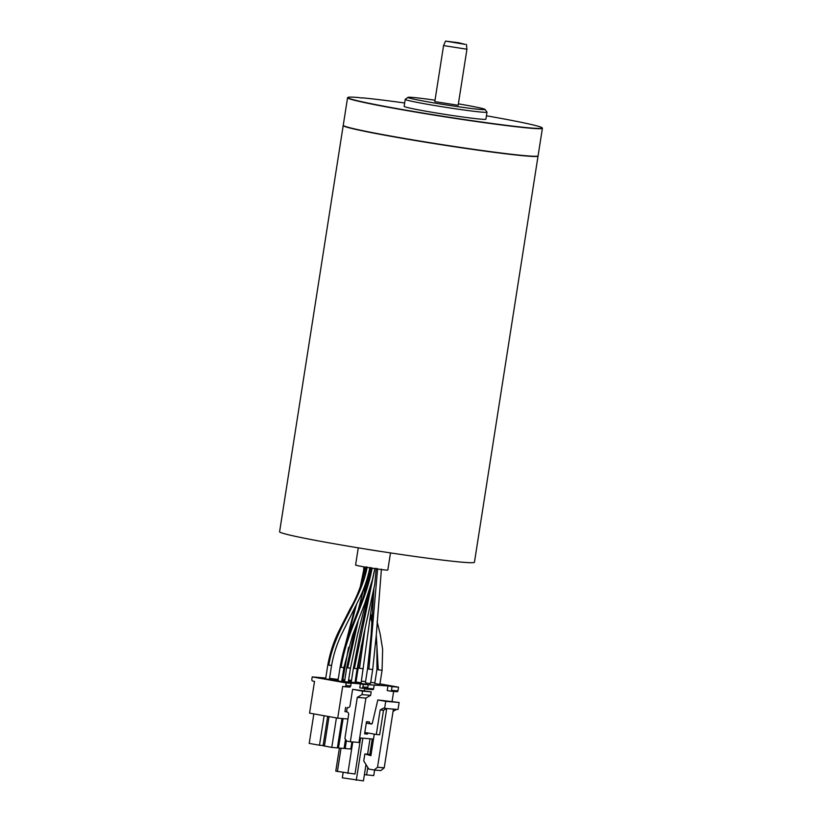 <?xml version="1.0" encoding="UTF-8"?>
<svg xmlns="http://www.w3.org/2000/svg" width="822" height="822" viewBox="0 0 822 822"><rect width="100%" height="100%" fill="white"/><g stroke="black" fill="none" stroke-linecap="round" stroke-linejoin="round"><path stroke-width="1.23" d="M389.279 735.577L393.111 711.061M396.615 709.376L393.553 711.092M384.624 708.369L398.023 709.489L399.122 702.491L377.822 699.954L385.724 701.361L384.624 708.369L383.391 708.143L380.154 709.972L376.312 734.488L366.057 732.659A1.418 1.254 -85.2 0 0 364.598 733.841L366.499 721.706A1.418 1.254 -85.2 0 0 367.516 723.319L371.349 723.997A0.945 0.832 -85.2 0 0 372.294 723.298L377.822 699.954M371.955 723.843L370.414 723.566A1.418 1.254 -85.2 0 1 369.407 721.942L366.499 721.706M368.194 733.039A1.418 1.254 -85.2 0 0 367.506 734.087L364.598 733.841M376.312 734.488L379.661 734.765L383.504 710.249L386.566 708.533M386.72 708.543L377.524 767.255L374.144 770.019L368.811 769.073L363.745 760.967L364.845 753.969L370.907 755.675L374.277 734.118M364.845 753.969L371.092 754.493M393.419 709.109L384.223 767.82L380.843 770.584L374.144 770.019M384.223 767.82L377.524 767.255M383.504 710.249L380.154 709.972M359.666 737.92L373.507 739.081M387.943 685.897L392.053 686.627L391.467 690.357A0.945 0.832 94.8 0 1 390.501 691.148L387.213 690.562L387.943 685.897L367.691 684.695M392.104 701.238L393.646 691.415M367.105 688.415A0.945 0.832 94.8 0 1 366.16 689.103L364.588 688.826M337.318 679.301L338.222 679.332M342.712 680.133L344.706 680.493M348.425 681.15L351.302 681.664M355.032 682.322L367.711 684.582M366.293 689.113L372.633 689.648A0.945 0.832 -85.2 0 0 373.599 688.857L374.185 685.127M337.339 679.178L338.232 679.26M342.795 679.64L344.808 679.804M348.59 680.123L351.508 680.369M355.289 680.688L356.173 680.76M361.372 681.202L365.554 681.551M370.712 682.229L374.832 682.959M379.959 683.873L398.526 687.171L392.053 686.627M382.076 670.362L376.928 669.55L374.74 683.565L379.877 684.366L382.076 670.362L382.631 649.308L380.196 634.111L377.072 621.473M365.04 628.707L359.522 668.276L358.176 667.978L355.988 681.983L361.125 682.784L373.65 591.83M377.617 568.629L368.893 669.067L367.557 668.769L365.358 682.774L366.704 683.072L370.506 683.575L372.695 669.57L376.301 634.851L381.418 569.132M391.467 690.357L397.94 690.901A0.945 0.832 94.8 0 1 396.975 691.692L390.635 691.158M397.94 690.901L398.526 687.171M390.501 552.908L387.82 570.047A16.317 0.627 -171.1 0 1 372.109 568.218A16.317 0.627 -171.1 0 1 355.577 565.002L358.269 547.832M382.292 551.654A18.68 0.719 -171.1 0 1 374.945 550.576A18.68 0.719 -171.1 0 1 365.626 549.034M538.05 156.046A98.609 3.781 8.9 0 1 394.077 136.873A98.609 3.781 -171.1 0 1 343.206 125.53L279.593 531.752A98.609 3.781 8.9 0 0 376.435 550.75A98.609 3.781 8.9 0 0 474.438 562.258L538.05 156.046A98.609 3.781 8.9 0 0 538.03 155.923M343.288 125.458L343.493 125.725A98.373 3.781 8.9 0 0 440.047 144.518A98.373 3.781 8.9 0 0 537.732 156.139L537.999 155.944A98.609 3.781 -171.1 0 1 440.078 144.292A98.609 3.781 -171.1 0 1 343.288 125.458A98.609 3.781 -171.1 0 1 343.247 125.304L347.562 97.756A98.609 3.781 8.9 0 0 444.394 116.745A98.609 3.781 8.9 0 0 542.407 128.263A98.609 3.781 8.9 0 0 542.356 128.109L542.16 127.842A98.373 3.781 8.9 0 0 486.429 115.789M542.407 128.263L538.091 155.81A98.609 3.781 -171.1 0 1 537.999 155.944M542.16 127.842A98.373 3.781 8.9 0 1 444.435 116.508A98.373 3.781 8.9 0 1 347.922 97.428A98.373 3.781 8.9 0 1 357.508 97.428L361.731 98.003M404.66 102.986A98.373 3.781 8.9 0 0 361.968 97.808M487.004 112.172L485.905 119.18A41.388 1.593 -171.1 0 1 425.477 111.134A41.388 1.593 -171.1 0 1 404.136 106.377L405.225 99.37A41.388 1.593 8.9 0 0 426.577 104.127A41.388 1.593 8.9 0 0 482.031 112.152A41.388 1.593 8.9 0 0 487.004 112.172A41.388 1.593 8.9 0 0 486.984 112.111L485.011 109.408A39.014 1.5 8.9 0 0 458.378 103.86M435.023 100.202A39.014 1.5 8.9 0 0 412.613 97.417A39.014 1.5 8.9 0 0 407.969 97.345L405.267 99.308A41.388 1.593 8.9 0 0 405.225 99.37M407.969 97.345A39.014 1.5 8.9 0 0 436.153 103.284A39.014 1.5 8.9 0 0 480.346 109.46A39.014 1.5 8.9 0 0 485.011 109.408M434.797 101.609L458.162 105.267L466.937 49.228L443.572 45.58L434.797 101.609M465.149 44.367L458.532 42.734L445.555 41.1L465.149 44.367M372.13 567.899C366.252 602.136 347.007 630.34 341.109 667.31L340.133 667.084L337.945 681.099L341.685 681.685L343.873 667.669L352.659 635.026L364.68 603.769L372.397 579.829L374.894 568.269M367.157 567.057C361.033 601.211 334.729 628.265 328.8 665.121L327.824 664.895L325.625 678.91L329.365 679.496L331.564 665.481C333.64 654.004 337.112 643.318 341.993 633.433L359.635 598.067C364.269 588.573 367.701 578.359 369.921 567.427M358.433 619.86L347.685 667.854L346.709 667.639L344.521 681.644L348.261 682.229L350.449 668.224L357.519 634.615L367.578 595.734M376.219 568.834L374.729 584.493L363.704 634.728L357.149 668.789L354.385 668.42L374.277 571.567M354.385 668.42L353.409 668.204L351.22 682.209L354.96 682.794L357.149 668.789M341.86 680.544L342.64 680.606L348.569 647.366M343.134 772.608L342.322 777.818L363.416 780.9L365.985 764.542M367.598 754.195L370.013 738.793M356.275 780.304L362.872 738.187M339.404 748.061L335.787 771.118L354.991 774.047L360.632 738.002M337.38 771.581L341.038 748.205M347.85 773.44L352.782 741.937M364.403 774.622L373.753 775.619L374.616 770.06M366.602 775.023L367.794 767.44M369.838 754.391L372.243 738.978M399.122 702.491L385.724 701.361M329.386 679.362L325.224 678.972M362.923 686.945L367.804 687.356L368.215 684.788L363.324 684.377L362.923 686.945A1.418 1.254 94.8 0 1 361.464 688.127L359.789 687.829L360.406 683.863L363.324 684.377M344.562 686.709L349.278 687.1A1.418 1.254 -85.2 0 0 350.727 685.918L351.128 683.359L348.22 682.835L360.406 683.863M351.128 683.359L346.216 682.938L345.815 685.507A1.418 1.254 94.8 0 1 344.367 686.689L342.682 686.391L337.708 718.14L309.555 713.136L314.528 681.387L312.843 681.089A1.418 1.254 94.8 0 1 311.826 679.465L312.226 676.896L346.216 682.938M338.202 679.455L329.55 678.356M325.769 678.037L312.226 676.896M368.215 684.788L355.012 682.445M351.282 681.777L348.405 681.274M344.685 680.606L342.702 680.256M348.343 681.715L351.251 681.993M354.981 682.65L348.323 681.849M341.757 681.171L344.552 681.428M348.281 682.085L341.736 681.304M341.705 681.551L337.976 680.883M338.109 680.03L334.657 679.414L338.161 679.712M344.613 681.027L341.839 680.688M342.661 680.462L344.654 680.811M329.447 678.982L338.068 680.277M338.037 680.472L329.427 679.116M364.649 688.404L364.3 690.614M367.804 687.356A1.418 1.254 94.8 0 1 366.355 688.538L361.67 688.148M337.708 718.14L347.953 719.003M348.507 707.598L347.614 707.66A2.363 2.086 -85.2 0 0 350.038 705.687L352.597 689.339L362.564 691.117L362.019 694.621L357.282 697.375L350.336 741.732L346.607 741.074L344.911 738.372L348.641 714.606A2.363 2.086 -85.2 0 0 346.946 711.903L344.952 711.605L345.62 707.352M327.69 716.363L323.097 745.729L331.79 747.424L337.38 747.897L341.983 718.5M324.402 746.109L329.026 716.599M331.79 747.424L336.414 717.914M344.089 748.349L345.189 748.554L346.411 740.766M345.189 748.554L350.778 749.017L351.898 741.865M337.39 747.794L338.489 747.989L343.093 718.592M338.489 747.989L344.079 748.452L345.507 739.317M313.84 713.897L309.216 743.407L319.481 745.235L324.104 715.726M319.481 745.235L323.128 745.544M350.336 741.732L358.957 742.461L365.903 698.104L357.282 697.375M352.597 689.339L371.184 691.836L370.64 695.34L365.903 698.104M371.184 691.836L362.564 691.117M370.64 695.34L362.019 694.621M367.239 688.322L373.599 688.857M378.274 669.848L376.281 635.201M372.017 618.514L370.784 613.962M367.342 599.937L366.972 598.169M365.4 588.531L365.04 585.089M359.522 668.276L363.314 668.779M341.109 667.31L343.873 667.669M328.8 665.121L331.564 665.481M367.742 582.603L370.558 567.971M347.685 667.854L350.449 668.224M368.893 669.067L372.695 669.57M365.04 567.057L362.05 582.223M356.471 604.663L347.624 637.954M344.058 666.539L344.839 666.601M367.516 723.319L370.414 723.566M345.815 685.507L350.727 685.918M346.545 711.831L347.203 707.578M366.232 689.113L372.705 689.658M390.563 691.158L397.036 691.703M376.938 669.55L376.918 645.229L375.983 639.526M371.832 622.028L370.424 616.829M366.9 603.235L366.335 600.738M364.629 591.819L364.054 587.709M363.468 571.948L363.899 566.851M466.413 44.367L466.937 49.228M445.555 41.1L443.572 45.57M358.176 667.978L361.505 645.064M366.92 603.143L368.081 594.234M372.736 605.239L372.191 602.988M340.133 667.084C342.26 654.867 345.363 643.431 349.453 632.776L357.93 610.787C363.54 597.686 367.948 583.312 371.154 567.683M327.824 664.895C330.084 652.514 333.886 641.016 339.229 630.402L350.234 608.629C356.707 597.779 362.029 583.856 366.18 566.841M346.709 667.639L355.361 627.751M363.941 594.666L368.431 574.218M367.557 668.769L371.051 635.498L373.948 588.377M376.271 568.331L375.777 571.824M353.409 668.204L360.118 633.413L370.29 587.36M344.911 646.4L354.94 607.715M360.2 587.175L364.362 566.933M358.248 609.965L363.827 588.305M344.469 686.709L349.381 687.12M361.567 688.137L366.458 688.548"/></g></svg>
